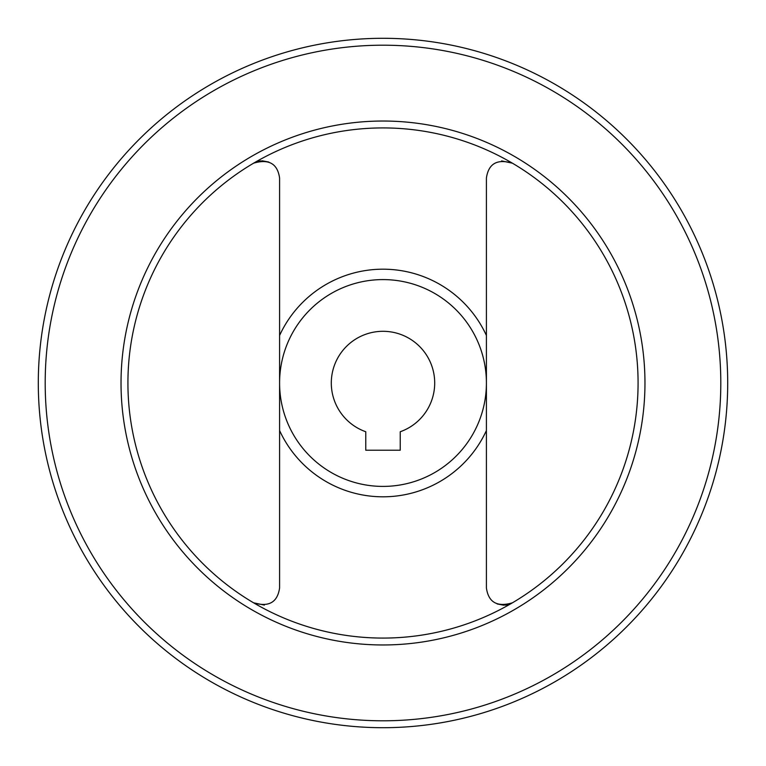 <?xml version="1.0" encoding="UTF-8"?>
<svg xmlns="http://www.w3.org/2000/svg" width="766" height="766" viewBox="0 0 766 766"><rect width="100%" height="100%" fill="white"/><g stroke="black" fill="none" stroke-linecap="round" stroke-linejoin="round"><path stroke-width="1.15" d="M508.203 604.594L504.918 605.159M503.798 605.207L497.191 603.953M501.615 160.908L512.387 163.177C497.172 158.667 488.517 163.618 486.41 178.028L486.41 587.972C488.478 602.363 497.144 607.314 512.387 602.823M264.385 605.092L253.613 602.823C268.828 607.333 277.483 602.382 279.59 587.972L279.59 178.028C277.522 163.637 268.856 158.686 253.613 163.177M257.797 161.406L261.082 160.841M262.202 160.793L268.809 162.047M365.765 450.216L400.235 450.216L400.235 431.746A51.705 51.705 0 0 0 424.565 352.255A51.705 51.705 0 0 0 341.435 352.255A51.705 51.705 0 0 0 365.765 431.746L365.765 450.216M279.59 383A103.41 103.41 0 0 0 434.705 472.555A103.41 103.41 0 0 0 434.705 293.445A103.41 103.41 0 0 0 279.59 383M127.922 383A255.078 255.078 0 0 0 510.539 603.905A255.078 255.078 0 0 0 510.539 162.095A255.078 255.078 0 0 0 127.922 383A255.078 255.078 0 0 0 510.539 603.905A255.078 255.078 0 0 0 510.539 162.095A255.078 255.078 0 0 0 127.922 383M38.3 383A344.7 344.7 0 0 0 555.35 681.52A344.7 344.7 0 0 0 555.35 84.48A344.7 344.7 0 0 0 38.3 383M279.59 430.53A113.808 113.808 0 0 0 486.41 430.53M486.41 335.47A113.808 113.808 0 0 0 279.59 335.47M121.028 383A261.972 261.972 0 0 0 513.986 609.87A261.972 261.972 0 0 0 513.986 156.13A261.972 261.972 0 0 0 121.028 383M45.194 383A337.806 337.806 0 0 0 551.903 675.545A337.806 337.806 0 0 0 551.903 90.455A337.806 337.806 0 0 0 45.194 383"/></g></svg>
